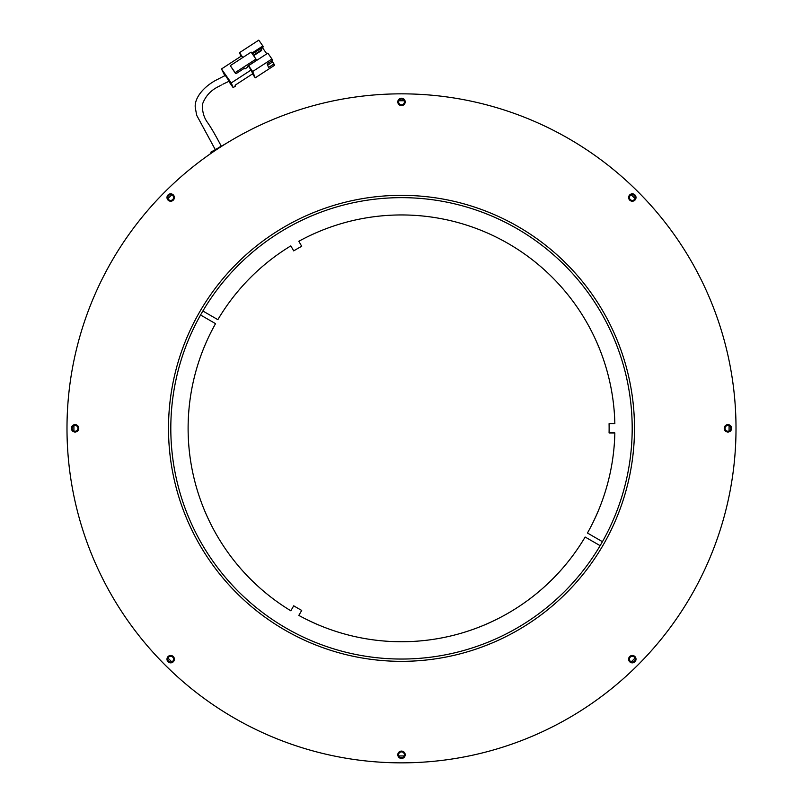 <?xml version="1.0" encoding="UTF-8"?>
<svg xmlns="http://www.w3.org/2000/svg" width="803" height="803" viewBox="0 0 803 803"><rect width="100%" height="100%" fill="white"/><g stroke="black" fill="none" stroke-linecap="round" stroke-linejoin="round"><path stroke-width="1.2" d="M602.431 541.684L587.445 533.031A213.397 213.397 0 0 0 614.847 432.947L609.075 432.947A207.626 207.626 0 0 0 609.075 423.723L614.847 423.723A213.397 213.397 0 0 0 298.816 241.281L301.707 246.27A207.626 207.626 0 0 0 293.707 250.887L290.827 245.889A213.397 213.397 0 0 0 217.854 319.664L202.868 311.012M200.569 315.007L215.555 323.659A213.397 213.397 0 0 0 290.837 610.802L293.717 605.803A207.626 207.626 0 0 0 301.717 610.421L298.826 615.409A213.397 213.397 0 0 0 585.146 537.026L600.132 545.679M225.804 143.687L210.798 152.189L211.34 153.142M216.398 148.957L215.274 149.609L196.695 115.301L195.38 108.194C193.874 100.154 201.131 88.4 215.616 80.38L225.432 75.382L229.196 81.193L225.482 75.673M220.895 146.367L219.39 147.23M228.795 81.374L233.141 87.607L231.224 82.93L221.477 68.968L224.81 75.673M221.477 68.968L241.532 55.939L242.687 57.595M255.244 77.841L274.526 65.304L273.974 63.959L268.573 67.472L267.088 63.849L272.488 60.335L271.936 58.99L252.654 71.517L255.244 77.841L252.503 73.906M273.974 63.959L272.568 61.951L267.63 65.163M251.831 53.159L262.862 45.992L258.777 40.15L239.495 52.677L242.857 57.485M262.862 45.992L263.243 46.915L252.393 53.962M240.98 56.3L239.495 52.677M271.936 58.99L267.851 53.149L248.569 65.675L252.835 73.685L235.098 85.218L235.46 86.102L233.141 87.607M252.654 71.517L248.569 65.675M272.488 62.012L271.685 60.857M266.787 53.841L262.39 47.548L260.915 48.501M255.986 59.101L256.498 60.366L247.535 66.187L247.886 67.03L244.985 68.917L244.644 68.074L236.644 73.274L235.5 73.474L230.28 65.655L235.159 72.631L255.986 59.101L251.108 52.125L230.28 65.655M235.159 72.631L235.5 73.474M244.473 68.175L244.985 68.917M231.224 82.93L251.279 69.891M253.618 55.708L261.648 50.499L261.437 49.987L253.306 55.266M260.523 48.682L261.437 49.987M260.845 48.471L261.718 49.726L260.885 48.451M736.01 428.34A334.51 334.51 0 0 0 401.5 93.841A334.51 334.51 0 0 0 66.99 428.34A334.51 334.51 0 0 0 401.5 762.85A334.51 334.51 0 0 0 736.01 428.34A334.51 334.51 0 0 1 401.5 762.85A334.51 334.51 0 0 1 66.99 428.34A334.51 334.51 0 0 1 401.5 93.841A334.51 334.51 0 0 1 736.01 428.34M405.194 101.911A3.694 3.694 0 0 1 401.5 105.605A3.694 3.694 0 0 1 397.806 101.911A3.694 3.694 0 0 1 401.5 98.217A3.694 3.694 0 0 1 405.194 101.911M174.371 197.518A3.694 3.694 0 0 1 170.678 201.212A3.694 3.694 0 0 1 166.984 197.518A3.694 3.694 0 0 1 170.678 193.834A3.694 3.694 0 0 1 174.371 197.518M78.754 428.34A3.694 3.694 0 0 1 75.07 432.034A3.694 3.694 0 0 1 71.377 428.34A3.694 3.694 0 0 1 75.07 424.657A3.694 3.694 0 0 1 78.754 428.34M174.371 659.163A3.694 3.694 0 0 1 170.678 662.856A3.694 3.694 0 0 1 166.984 659.163A3.694 3.694 0 0 1 170.678 655.479A3.694 3.694 0 0 1 174.371 659.163M405.194 754.78A3.694 3.694 0 0 1 401.5 758.464A3.694 3.694 0 0 1 397.806 754.78A3.694 3.694 0 0 1 401.5 751.086A3.694 3.694 0 0 1 405.194 754.78M636.016 659.163A3.694 3.694 0 0 1 632.322 662.856A3.694 3.694 0 0 1 628.629 659.163A3.694 3.694 0 0 1 632.322 655.479A3.694 3.694 0 0 1 636.016 659.163M731.623 428.34A3.694 3.694 0 0 1 727.93 432.034A3.694 3.694 0 0 1 724.246 428.34A3.694 3.694 0 0 1 727.93 424.657A3.694 3.694 0 0 1 731.623 428.34M636.016 197.518A3.694 3.694 0 0 1 632.322 201.212A3.694 3.694 0 0 1 628.629 197.518A3.694 3.694 0 0 1 632.322 193.834A3.694 3.694 0 0 1 636.016 197.518M634.5 428.34A233 233 0 0 1 401.5 661.341A233 233 0 0 1 168.5 428.34A233 233 0 0 1 401.5 195.34A233 233 0 0 1 634.5 428.34M401.5 195.34A233 233 0 0 1 634.5 428.34A233 233 0 0 1 401.5 661.341A233 233 0 0 1 168.5 428.34A233 233 0 0 1 401.5 195.34M401.5 659.042A230.692 230.692 0 0 1 170.808 428.34A230.692 230.692 0 0 1 401.5 197.648A230.692 230.692 0 0 1 632.192 428.34A230.692 230.692 0 0 1 401.5 659.042M398.85 100.766A327.584 327.584 0 0 1 404.15 100.766M631.258 194.838A327.584 327.584 0 0 1 635.002 198.582M729.074 425.7A327.584 327.584 0 0 1 729.074 430.99M635.002 658.099A327.584 327.584 0 0 1 631.258 661.843M404.15 755.914A327.584 327.584 0 0 1 401.5 755.934A327.584 327.584 0 0 1 398.85 755.914M170.678 200.409A2.881 2.881 0 0 0 173.558 197.518A2.881 2.881 0 0 0 170.678 194.637A2.881 2.881 0 0 0 167.797 197.518A2.881 2.881 0 0 0 170.678 200.409M75.07 431.231A2.881 2.881 0 0 0 77.951 428.34A2.881 2.881 0 0 0 75.07 425.46A2.881 2.881 0 0 0 72.18 428.34A2.881 2.881 0 0 0 75.07 431.231M170.678 662.053A2.881 2.881 0 0 0 173.558 659.163A2.881 2.881 0 0 0 170.678 656.282A2.881 2.881 0 0 0 167.797 659.163A2.881 2.881 0 0 0 170.678 662.053M401.5 757.661A2.881 2.881 0 0 0 404.381 754.78A2.881 2.881 0 0 0 401.5 751.889A2.881 2.881 0 0 0 398.619 754.78A2.881 2.881 0 0 0 401.5 757.661M632.322 662.053A2.881 2.881 0 0 0 635.203 659.163A2.881 2.881 0 0 0 632.322 656.282A2.881 2.881 0 0 0 629.442 659.163A2.881 2.881 0 0 0 632.322 662.053M727.93 431.231A2.881 2.881 0 0 0 730.82 428.34A2.881 2.881 0 0 0 727.93 425.46A2.881 2.881 0 0 0 725.049 428.34A2.881 2.881 0 0 0 727.93 431.231M632.322 200.409A2.881 2.881 0 0 0 635.203 197.518A2.881 2.881 0 0 0 632.322 194.637A2.881 2.881 0 0 0 629.442 197.518A2.881 2.881 0 0 0 632.322 200.409M401.5 104.791A2.881 2.881 0 0 0 404.381 101.911A2.881 2.881 0 0 0 401.5 99.03A2.881 2.881 0 0 0 398.619 101.911A2.881 2.881 0 0 0 401.5 104.791M171.742 661.843A327.584 327.584 0 0 1 167.998 658.099M73.926 430.99A327.584 327.584 0 0 1 73.926 425.7M167.998 198.582A327.584 327.584 0 0 1 171.742 194.838M221.257 146.146C215.545 135.265 210.988 127.406 207.565 122.568C203.862 117.529 202.155 111.436 202.446 104.28C205.397 96.129 210.928 90.137 219.028 86.302L221.417 84.977M222.853 84.225L229.196 81.193"/></g></svg>
